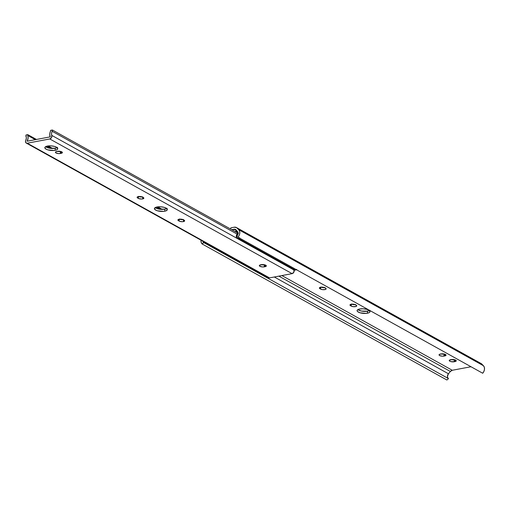 <?xml version="1.0" encoding="UTF-8"?>
<svg xmlns="http://www.w3.org/2000/svg" width="510" height="510" viewBox="0 0 510 510"><rect width="100%" height="100%" fill="white"/><g stroke="black" fill="none" stroke-linecap="round" stroke-linejoin="round"><path stroke-width="0.76" d="M367.353 313.216A6.483 2.289 4.6 0 1 360.532 312.917A6.483 2.289 4.6 0 1 357.076 310.577A6.483 2.289 4.6 0 1 359.728 308.977L363.267 308.792L366.9 309.379L369.406 310.545L369.928 311.903L369.061 312.681L366.263 313.369L360.175 312.821L357.676 311.655L357.083 310.743L357.472 309.882L359.728 308.977A6.483 2.289 4.6 0 1 366.55 309.283A6.483 2.289 4.6 0 1 370.005 311.616A6.483 2.289 4.6 0 1 367.353 313.216L367.519 311.183L367.353 313.216M369.406 310.545A6.483 2.289 -175.4 0 1 367.519 311.183L361.482 311.062L357.841 309.615A6.483 2.289 -175.4 0 0 367.519 311.183L369.775 310.278M351.218 304.247A3.073 1.084 4.6 0 1 355.495 304.789L356.726 305.777L355.916 306.504L353.194 306.65L351.192 306.076L349.962 305.082L351.218 304.247L354.074 304.304L356.139 305.146A3.073 1.084 4.6 0 1 356.726 305.853A3.073 1.084 4.6 0 1 354.571 306.714A3.073 1.084 4.6 0 1 351.192 306.076L351.339 304.228L351.192 306.076L350.548 305.719A3.073 1.084 4.6 0 1 349.962 305.005A3.073 1.084 4.6 0 1 351.218 304.247M320.624 287.245A3.073 1.084 4.6 0 1 324.902 287.78L326.132 288.775L325.329 289.501L322.601 289.648L320.599 289.074L319.375 288.08L320.624 287.245L323.487 287.302L325.546 288.137A3.073 1.084 4.6 0 1 326.132 288.851A3.073 1.084 4.6 0 1 323.984 289.705A3.073 1.084 4.6 0 1 320.599 289.074L320.752 287.226L320.599 289.074L319.961 288.717A3.073 1.084 4.6 0 1 319.368 288.003A3.073 1.084 4.6 0 1 320.624 287.245M230.839 227.849L230.737 229.13L230.839 227.849L234.179 227.218L230.839 227.849M480.516 363.298L483.448 365.727L481.835 364.089L237.112 228.066L238.725 229.704L483.448 365.727L484.321 367.264L484.487 369.253L483.92 371.369L482.702 373.243L236.538 236.417L482.702 373.243A5.457 4.035 -60.9 0 0 483.448 365.727L238.725 229.704A5.457 4.035 119.1 0 1 237.985 237.22L236.538 236.417A3.328 2.461 119.1 0 0 237.386 231.4L235.843 229.678A3.334 2.467 119.1 0 0 235.492 229.43A3.334 2.467 119.1 0 0 234.013 229.258L236.901 230.858L234.013 229.258L231.744 229.685L235.454 229.404L237.972 232.458L237.819 234.568L236.538 236.417L237.985 237.22L239.196 235.339L239.77 233.229L239.604 231.24L238.725 229.704L236.506 227.587L234.179 227.218A5.457 4.035 119.1 0 1 236.423 227.536A5.457 4.035 119.1 0 1 237.112 228.066L481.835 364.089A5.457 4.035 -60.9 0 0 481.147 363.56L236.423 227.536M281.883 275.566L452.274 370.273L470.998 366.741L452.274 370.273A3.277 2.422 -60.9 0 0 450.381 371.471L278.862 276.133L450.381 371.471L452.274 370.273L281.883 275.566M454.11 361.768L450.706 361.577L449.527 361.023L449.278 360.385L451.892 359.518L454.773 359.779L455.959 360.334L456.208 360.978L454.11 361.768A3.073 1.084 4.6 0 1 450.878 361.622A3.073 1.084 4.6 0 1 449.24 360.519A3.073 1.084 4.6 0 1 450.496 359.76L451.375 359.595A3.073 1.084 4.6 0 1 454.608 359.735A3.073 1.084 4.6 0 1 456.24 360.844A3.073 1.084 4.6 0 1 454.99 361.603L455.124 359.894L454.99 361.603L454.11 361.768L454.27 359.728L454.11 361.768M440.296 354.093L442.858 353.838L445.058 354.278L446.046 355.1L444.79 355.935L442.234 356.19L439.633 355.559L439.129 355.145L439.231 354.52L441.175 353.927A3.073 1.084 4.6 0 1 444.408 354.067A3.073 1.084 4.6 0 1 446.046 355.177A3.073 1.084 4.6 0 1 444.79 355.935L444.93 354.227L444.79 355.935L443.91 356.101A3.073 1.084 4.6 0 1 440.678 355.954A3.073 1.084 4.6 0 1 439.046 354.852A3.073 1.084 4.6 0 1 440.296 354.093M450.872 359.544L454.27 359.728A3.073 1.084 -175.4 0 1 451.197 359.626M351.358 304.036L355.636 304.578M320.764 287.034L325.042 287.576M441.003 353.959A3.073 1.084 -175.4 0 0 444.076 354.061L443.91 356.101L444.076 354.061L440.678 353.876M448.054 378.28L447.41 376.533L448.449 373.779L274.323 276.994L448.449 373.779L450.381 371.471L448.449 373.779A3.328 2.461 -60.9 0 0 448.462 378.592M203.79 242.601A3.328 2.461 119.1 0 1 203.764 242.581A3.328 2.461 119.1 0 1 202.763 241.173L203.79 242.601L202.164 243.978L446.887 380.001L448.513 378.624L203.79 242.601L448.513 378.624L446.887 380.001L202.164 243.978A5.457 4.035 119.1 0 1 201.01 240.191L201.22 242.511L202.164 243.978L203.764 242.581M320.063 287.391L319.961 288.717L320.063 287.391M321.064 287.181A3.073 1.084 -175.4 0 0 324.609 287.64M350.657 304.4L350.548 305.719L350.657 304.4M351.651 304.183A3.073 1.084 -175.4 0 0 355.196 304.642M183.396 221.608L183.536 219.848L183.396 221.608L182.312 221.71L179.514 221.257L178.168 220.511L177.92 219.867L180.82 219.153L184.059 220.135A3.073 1.084 4.6 0 1 184.652 220.849A3.073 1.084 4.6 0 1 183.396 221.608A3.073 1.084 4.6 0 1 179.118 221.072L179.265 219.223L179.118 221.072L178.474 220.715A3.073 1.084 4.6 0 1 177.888 220.001A3.073 1.084 4.6 0 1 180.036 219.147A3.073 1.084 4.6 0 1 183.422 219.778L184.645 220.773L183.396 221.608M166.738 208.539A6.483 2.289 -175.4 0 1 164.851 209.176L158.814 209.049L155.174 207.608A6.483 2.289 -175.4 0 0 164.851 209.176L164.685 211.21A6.483 2.289 4.6 0 1 157.864 210.91A6.483 2.289 4.6 0 1 154.409 208.571A6.483 2.289 4.6 0 1 157.061 206.971L160.605 206.779L164.239 207.372L166.738 208.539L167.261 209.891L165.635 210.981L163.595 211.363L157.513 210.815L155.652 210.075L154.415 208.73L155.352 207.506L157.061 206.971A6.483 2.289 4.6 0 1 163.882 207.27A6.483 2.289 4.6 0 1 167.337 209.61A6.483 2.289 4.6 0 1 164.685 211.21L164.851 209.176L167.108 208.271M142.609 198.938L142.749 197.179L142.609 198.938L141.525 199.04L138.726 198.588L137.381 197.842L137.133 197.198L140.033 196.484L143.272 197.466A3.073 1.084 4.6 0 1 143.865 198.18A3.073 1.084 4.6 0 1 142.609 198.938A3.073 1.084 4.6 0 1 138.331 198.403L138.478 196.554L138.331 198.403L137.687 198.046A3.073 1.084 4.6 0 1 137.101 197.332A3.073 1.084 4.6 0 1 139.249 196.477A3.073 1.084 4.6 0 1 142.634 197.109L143.858 198.103L142.609 198.938M57.145 147.619A6.483 2.289 -175.4 0 1 55.258 148.257L49.221 148.136L45.581 146.689A6.483 2.289 -175.4 0 0 55.258 148.257L55.093 150.297A6.483 2.289 4.6 0 1 48.271 149.991A6.483 2.289 4.6 0 1 44.816 147.658A6.483 2.289 4.6 0 1 47.468 146.058L51.006 145.866L54.64 146.453L57.145 147.619L57.668 148.977L56.801 149.755L54.003 150.444L47.914 149.895L46.059 149.162L44.823 147.817L45.205 146.957L47.468 146.058A6.483 2.289 4.6 0 1 54.289 146.357A6.483 2.289 4.6 0 1 57.745 148.697A6.483 2.289 4.6 0 1 55.093 150.297L55.258 148.257L57.515 147.352M25.908 136.336A4.093 3.028 119.1 0 1 25.806 140.269L25.532 141.958L26.322 143.1L27.247 143.208L269.56 277.893L292.096 273.64A2.384 1.766 -60.9 0 0 294.053 270.058L51.746 135.373A4.093 3.028 119.1 0 1 52.281 131.363L237.15 234.115L52.281 131.363L52.39 129.999L237.182 232.707L52.39 129.999L51.535 133.422L51.746 135.373A2.384 1.766 119.1 0 1 49.782 138.956L292.096 273.64L49.782 138.956L27.247 143.208A2.384 1.766 119.1 0 1 26.265 143.068A2.384 1.766 119.1 0 1 25.806 140.269L26.341 138.178L26.016 134.971L27.776 134.64L36.446 139.466L27.776 134.64L27.712 135.437L35.337 139.676L27.712 135.437A6.279 4.641 119.1 0 1 27.132 141.219L50.222 136.865A6.279 4.641 119.1 0 1 50.573 131.121L50.637 130.331L52.39 129.999L50.637 130.331L49.738 134.136L50.222 136.865L27.132 141.219L28.075 138.223L27.776 134.64L26.016 134.971L25.908 136.336M48.125 145.949L52.664 148.474L48.125 145.949M57.732 151.291L58.089 151.489L57.732 151.291M139.039 196.49L139.517 196.752L139.039 196.49M157.718 206.869L162.256 209.393L157.718 206.869M179.826 219.16L180.304 219.421L179.826 219.16M261.668 264.645L262.019 264.843L261.668 264.645M46.996 146.153L51.026 148.397L46.996 146.153M156.589 207.073L160.624 209.31L156.589 207.073M260.973 264.626L264.543 264.786L264.205 266.858L262.529 266.947L259.928 266.316L259.526 265.276L262.561 264.575L265.353 265.028L266.309 266.067L264.205 266.858L264.371 264.817A3.073 1.084 -175.4 0 1 261.298 264.715M179.278 219.032L183.562 219.574M138.49 196.363L140.492 196.936L142.774 196.898M57.037 151.279L60.613 151.432L60.276 153.504L58.593 153.593L55.992 152.962L55.405 152.331L55.59 151.923L58.057 151.253L60.939 151.515L62.124 152.069L62.373 152.713L60.276 153.504L60.435 151.464A3.073 1.084 -175.4 0 1 57.362 151.362M293.958 269.784A4.093 3.028 -60.9 0 0 294.053 270.058L51.746 135.373L51.51 137.566L49.782 138.956L27.247 143.208L269.56 277.893L292.096 273.64L293.824 272.251L293.958 269.784M26.265 143.068L268.579 277.752A2.384 1.766 -60.9 0 0 269.56 277.893L267.999 277.128M61.155 153.338L61.289 151.629L61.155 153.338L60.276 153.504A3.073 1.084 4.6 0 1 57.044 153.357A3.073 1.084 4.6 0 1 55.405 152.254A3.073 1.084 4.6 0 1 56.661 151.495L57.541 151.33A3.073 1.084 4.6 0 1 60.773 151.47A3.073 1.084 4.6 0 1 62.405 152.579A3.073 1.084 4.6 0 1 61.155 153.338M137.796 196.72L137.687 198.046L137.796 196.72M138.79 196.509A3.073 1.084 -175.4 0 0 142.335 196.962M178.583 219.389L178.474 220.715L178.583 219.389M179.577 219.179A3.073 1.084 -175.4 0 0 183.122 219.638M265.085 266.685L265.226 264.983L265.085 266.685L264.205 266.858A3.073 1.084 4.6 0 1 260.973 266.711A3.073 1.084 4.6 0 1 259.341 265.602A3.073 1.084 4.6 0 1 260.597 264.849L261.477 264.677A3.073 1.084 4.6 0 1 264.703 264.824A3.073 1.084 4.6 0 1 266.341 265.933A3.073 1.084 4.6 0 1 265.085 266.685M208.048 244.105A2.869 2.123 119.1 0 1 207.2 243.901A2.869 2.123 119.1 0 1 206.582 243.289M207.2 243.901L264.205 275.585A2.869 2.123 -60.9 0 0 265.385 275.757L264.135 275.547L263.562 274.928M239.356 237.985A2.869 2.123 119.1 0 1 238.387 238.406L295.392 270.09A2.869 2.123 -60.9 0 0 296.361 269.675M237.207 238.24L294.213 269.924A2.869 2.123 -60.9 0 0 295.392 270.09L238.387 238.406A2.869 2.123 119.1 0 1 237.207 238.24A2.869 2.123 119.1 0 1 237.539 233.714L236.831 231.744L235.792 231.935L236.831 231.744L237.539 233.714L236.379 235.633L236.576 237.615L238.017 238.444L239.7 237.717M238.062 233.344L237.341 231.349L238.062 233.344L238.438 233.166M234.951 231.47L237.086 231.068L234.951 231.47M294.047 269.822L295.392 270.09L296.705 269.401M206.556 243.244L207.13 243.863L208.38 244.067"/></g></svg>
